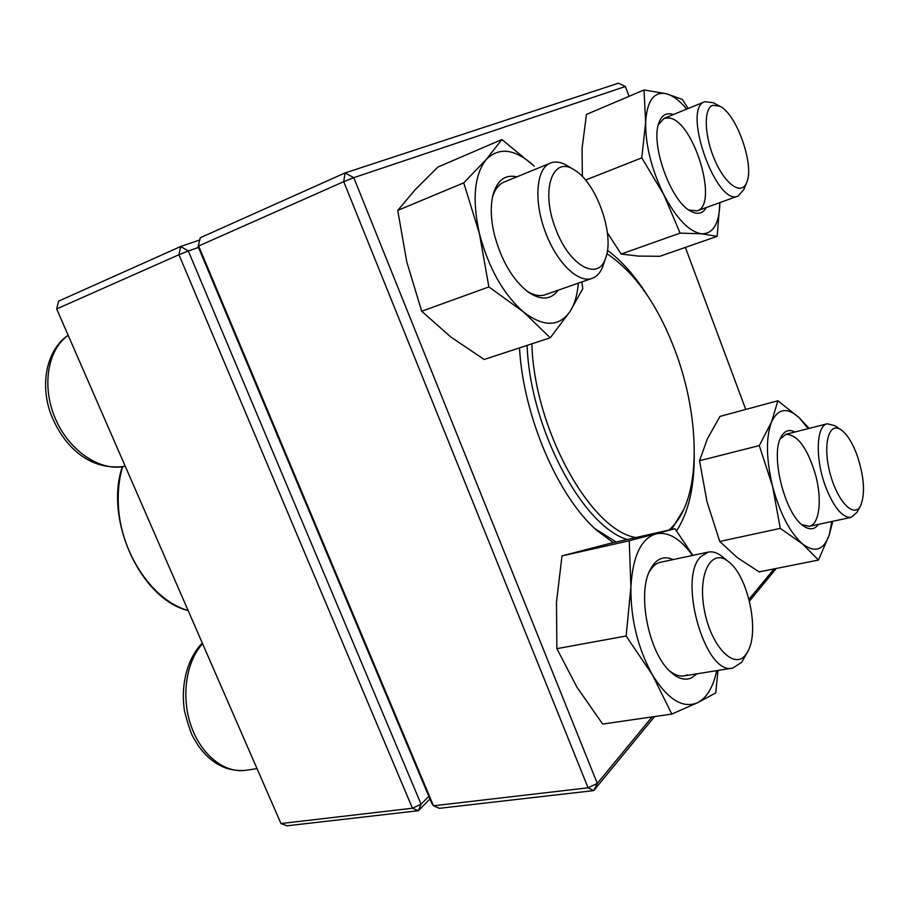 <?xml version="1.0" encoding="UTF-8"?>
<svg xmlns="http://www.w3.org/2000/svg" width="909" height="909" viewBox="0 0 909 909"><rect width="100%" height="100%" fill="white"/><g stroke="black" fill="none" stroke-linecap="round" stroke-linejoin="round"><path stroke-width="1.36" d="M429.923 798.977L418.356 810.726L287.005 825.804L280.961 823.543L412.436 808.237L178.959 254.725L56.676 308.935L280.961 823.543M56.676 308.935L58.596 301.152L180.652 246.521L199.753 239.942M198.469 247.43L188.311 250.986L421.072 804.181L428.809 796.352M188.311 250.986L180.652 246.521L178.959 254.725L188.311 250.986M421.072 804.181L412.436 808.237L418.356 810.726L421.072 804.181M605.871 257.361L603.269 265.121C600.929 272.064 597.247 276.461 592.225 278.313C578.897 283.744 557.172 263.326 545.877 233.318C533.356 201.843 536.026 168.006 550.559 163.041C555.604 161.086 561.239 161.995 567.477 165.79L574.431 170.017C552.547 154.814 540.162 190.447 555.831 229.204C569.625 266.701 599.111 281.858 605.871 257.361C614.62 233.999 596.111 182.255 574.431 170.017M746.709 182.504L743.846 189.572L738.119 196.003C716.565 207.229 681.398 108.228 704.85 101.694L713.27 102.728L719.883 106.228L712.622 105.33C703.236 108.671 704.395 137.1 715.269 161.143C725.973 185.356 741.812 195.549 746.709 182.504C754.709 165.495 736.688 114 719.883 106.228M860.55 505.836L857.028 512.29L851.188 517.346C842.484 517.903 833.973 507.745 825.667 486.894C815.021 458.931 816.168 425.457 827.224 423.776L834.803 425.651L841.018 429.764C828.963 421.162 822.486 444.206 829.883 472.623C837.019 501.12 854.017 518.914 860.55 505.836C865.413 493.792 864.254 476.884 857.062 455.148C852.358 442.569 847.006 434.104 841.018 429.764M747.891 651.31L741.721 662.263L732.79 668.07C705.089 676.239 677.125 577.204 701.18 556.319L708.259 552.104C712.792 551.218 717.531 552.774 722.485 556.785L728.836 561.944C711.883 547.263 697.487 572.715 704.202 609.235C710.497 645.822 734.279 670.797 745.8 654.616L747.891 651.31C759.708 630.778 747.925 576.226 728.836 561.944M683.818 509.37L671.524 529.504M627.187 539.514C582.214 525.925 529.992 428.116 527.106 345.386M606.848 253.747L609.439 255.372C637.47 275.325 659.991 308.799 677.012 355.783C696.544 410.595 700.18 473.1 684.023 508.926C680.034 517.857 675.012 524.913 668.944 530.083M635.88 537.56C590.668 530.402 534.219 429.343 531.856 343.829M776.252 568.477L749.436 601.11M654.571 716.565L593.725 790.603L439.388 808.317L433.502 805.794L588.078 787.808L343.738 181.664L198.628 245.998L433.502 805.794L431.582 802.942L198.139 246.634L200.275 237.738L345.034 172.949L618.484 83.196L625.381 86.503L353.783 177.664L597.281 783.41L652.094 716.917M694.249 454.977C694.408 487.133 688.511 512.437 676.569 530.879M613.37 542.639L597.429 530.89C558.444 497.655 523.277 416.549 519.493 347.886M607.462 250.293C621.711 260.894 634.971 275.859 647.253 295.186M748.993 599.349L774.082 568.909M745.755 409.436L685.352 247.407M629.039 96.331L625.381 86.503M595.168 528.822L616.177 542.003M198.139 246.634L200.275 237.738M345.034 172.949L343.738 181.664L353.783 177.664L345.034 172.949M588.078 787.808L593.725 790.603L597.281 783.41L588.078 787.808M818.464 524.357C814.578 529.765 809.499 530.242 803.226 525.8C784.967 513.892 770.321 455.818 780.82 437.422C784.251 430.764 788.967 428.957 794.966 432.002M808.169 428.639L799.193 417.731C787.205 406.937 777.979 408.368 771.514 422.015C765.776 437.536 766.128 458.943 772.559 486.258C779.911 513.392 789.898 532.617 802.511 543.934C814.884 553.195 823.781 550.24 829.213 535.083L831.849 521.482M809.135 428.389L799.193 417.731L777.877 400.767L719.985 416.402L707.384 438.797L699.544 460.727L706.975 501.632L719.746 541.469L780.274 528.39L802.511 543.934L818.475 560.046L829.213 535.083L832.792 521.289M719.746 541.469L737.142 557.501L759.129 571.897L818.475 560.046M699.544 460.727L759.299 445.592L772.559 486.258L780.274 528.39M777.877 400.767L771.514 422.015L759.299 445.592M801.795 524.652L809.192 526.345C819.361 524.618 822.27 500.177 815.816 475.816C807.692 448.319 797.693 434.491 785.842 434.332L780.104 439.081M696.953 673.819L691.397 677.944C684.807 680.761 677.705 678.614 670.103 671.524C648.992 652.764 637.379 595.486 649.458 571.159C655.264 559.069 663.172 555.206 673.171 559.569M692.488 555.456C680.375 538.56 668.149 531.367 655.821 533.89C640.981 538.719 632.675 556.422 630.903 586.975C630.573 618.938 637.766 648.276 652.469 674.967C667.808 699.532 682.829 708.804 697.521 702.759C706.85 697.851 713.235 687.147 716.69 670.649M692.863 555.376L675.001 528.72L609.791 543.446L562.001 555.91L629.255 540.764L630.903 586.975L626.131 636.005L652.469 674.967L671.808 714.065L697.521 702.759L715.724 692.942L718.008 670.444M562.001 555.91L556.49 602.178L556.865 648.662L626.131 636.005M675.001 528.72L629.255 540.764M556.865 648.662L576.999 687.272L602.678 724.064L671.808 714.065M708.259 552.104L660.604 562.239C655.832 563.296 651.878 566.818 648.753 572.829M668.774 670.194C674.103 674.728 679.228 676.626 684.113 675.876L687.34 674.921M558.137 290.21C550.899 299.993 540.912 300.595 528.163 292.039C512.676 279.87 501.404 260.724 494.371 234.59C490.849 219.603 490.326 206.616 492.814 195.605C496.962 180.437 504.961 174.187 516.846 176.835M501.882 139.543L486.338 159.37L463.749 182.868L397.722 210.399L415.458 189.402L437.877 167.063L501.882 139.543L534.276 166.177C515.346 148.894 499.371 146.622 486.338 159.37C474.282 174.653 471.976 199.378 479.395 233.545C488.519 267.905 503.177 294.016 523.402 311.878C543.4 327.149 558.921 327.058 569.954 311.617C574.624 304.401 577.408 294.914 578.317 283.165M397.722 210.399L406.766 261.826L421.696 311.253L450.705 336.909L484.133 359.475L550.263 337.796L569.954 311.617L582.783 288.687L581.896 281.915M421.696 311.253L488.883 286.926L523.402 311.878L550.263 337.796M463.749 182.868L479.395 233.545L488.883 286.926M526.731 290.971C533.56 295.323 539.719 296.573 545.184 294.732L592.225 278.313M550.559 163.041L504.029 182.084C498.655 184.345 494.791 189.447 492.428 197.389M706.35 207.513C702.748 213.785 697.419 214.944 690.34 210.979C670.706 200.991 650.299 144.156 658.889 122.874C661.445 115.773 665.615 112.807 671.41 114.011L673.308 114.579M686.738 109.091C679.648 100.592 672.819 95.456 666.274 93.707C653.855 91.32 646.969 100.865 645.629 122.34C645.47 145.349 651.548 169.517 663.877 194.821C676.728 218.944 689.352 231.931 701.737 233.806C713.338 233.818 719.394 223.421 719.883 202.605L717.156 236.34L659.854 256.293L638.391 256.088L621.177 254.043L680.091 233.113L701.737 233.806L717.156 236.34M585.555 180.073L641.788 157.859L663.877 194.821L680.091 233.113M607.382 232.795L621.177 254.043M582.374 176.528L582.067 148.417L586.453 114.42L644.015 89.968L645.629 122.34L641.788 157.859M688.215 108.489L682.398 99.445L666.274 93.707L644.015 89.968M688.817 209.99L697.067 210.877C718.939 205.173 694.135 121.59 669.49 118L664.093 118.352L658.355 124.681M68.175 335.33C47.359 349.738 41.348 387.166 55.71 419.435C69.879 451.796 101.013 471.919 125.237 466.249M202.605 643.754C186.197 661.343 180.88 696.305 190.981 725.575C200.98 754.913 224.625 773.582 245.805 770.287C227.148 772.014 211.274 763.787 198.207 745.619L193.481 737.756C191.095 733.881 188.095 724.905 184.47 710.838C180.527 684.716 187.254 658.593 202.275 643.015M122.601 466.806C119.147 478.395 117.727 490.928 118.34 504.415C119.977 552.456 152.667 600.929 188.095 610.462M68.141 335.239C47.177 349.465 40.03 382.087 50.109 412.095C61.755 443.706 87.821 471.726 125.249 466.272M704.85 101.694L664.093 118.352M738.119 196.003L697.067 210.877M827.224 423.776L785.842 434.332M851.188 517.346L809.192 526.345M257.031 768.628L245.805 770.287M732.79 668.07L684.113 675.876M188.152 610.587C140.986 599.315 104.115 520.164 122.283 466.862M609.03 255.099L606.86 253.691"/></g></svg>
